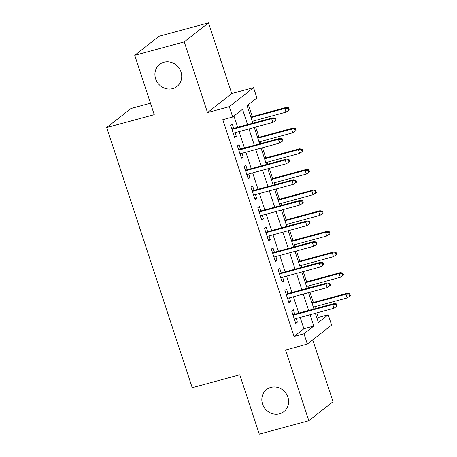 <?xml version="1.0" encoding="UTF-8"?>
<svg xmlns="http://www.w3.org/2000/svg" width="457" height="457" viewBox="0 0 457 457"><rect width="100%" height="100%" fill="white"/><g stroke="black" fill="none" stroke-linecap="round" stroke-linejoin="round"><path stroke-width="0.69" d="M270.881 387.382A14.041 12.996 51.9 0 1 286.882 394.762A14.041 12.996 51.9 0 1 283.9 411.643A14.041 12.996 51.9 0 1 279.57 413.808A14.041 12.996 51.9 0 1 263.575 406.427A14.041 12.996 51.9 0 1 266.557 389.547A14.041 12.996 51.9 0 1 270.881 387.382M163.972 62.215A14.041 12.996 51.9 0 1 179.972 69.595A14.041 12.996 51.9 0 1 176.99 86.476A14.041 12.996 51.9 0 1 172.66 88.641A14.041 12.996 51.9 0 1 156.665 81.26A14.041 12.996 51.9 0 1 159.647 64.38A14.041 12.996 51.9 0 1 163.972 62.215M317.049 318.415L318.295 317.438L328.206 314.747L331.599 325.07L307.361 344.098L303.968 333.77L313.793 326.058L310.063 314.719M150.484 103.231L130.925 108.538L106.692 127.56L192.22 387.69L239.771 374.797L259.285 434.15L308.818 420.714L333.05 401.692L312.731 339.882M106.692 127.56L154.243 114.661L134.729 55.308L158.962 36.286L208.495 22.85L184.262 41.873L207.507 112.582L229.3 106.675L253.538 87.653L256.931 97.975L247.106 105.687L252.864 123.201M207.507 112.582L231.745 93.559L208.495 22.85M231.745 93.559L253.538 87.653M318.295 317.438L316.804 312.891M315.399 308.624L314.77 306.716M313.365 302.443L310.017 292.246M308.612 287.979L307.984 286.071M306.578 281.798L303.231 271.601M301.826 267.328L301.197 265.426M299.792 261.153L296.439 250.956M295.033 246.683L294.411 244.781M293.006 240.508L289.652 230.311M288.247 226.038L287.619 224.13M286.213 219.863L282.866 209.666M281.461 205.393L280.832 203.485M279.427 199.218L276.079 189.021M274.674 184.748L274.046 182.84M272.64 178.567L269.287 168.376M267.882 164.103L267.259 162.195M265.854 157.922L262.501 147.731M261.096 143.458L260.467 141.55M259.062 137.277L255.714 127.086M254.309 122.813L253.681 120.905M252.275 116.632L248.357 104.704M134.729 55.308L184.262 41.873M294.782 314.21L293.32 309.766L291.686 311.051L295.759 323.442L297.393 322.156L296.187 318.483M287.996 293.565L286.533 289.121L284.894 290.406L288.967 302.797L290.606 301.511L289.401 297.838M281.209 272.92L279.747 268.476L278.107 269.761L282.18 282.152L283.82 280.866L282.609 277.193M274.417 252.275L272.96 247.831L271.321 249.116L275.394 261.507L277.033 260.222L275.822 256.548M267.631 231.63L266.168 227.186L264.534 228.471L268.607 240.862L270.241 239.577L269.036 235.903M260.844 210.985L259.382 206.541L257.742 207.826L261.815 220.217L263.455 218.932L262.249 215.258M254.058 190.34L252.595 185.896L250.956 187.181L255.029 199.566L256.668 198.281L255.457 194.613M247.266 169.696L245.809 165.251L244.169 166.537L248.242 178.921L249.882 177.636L248.671 173.968M240.479 149.051L239.017 144.606L237.383 145.892L241.456 158.276L243.09 156.991L241.884 153.323M247.568 124.641L242.524 109.286L232.699 116.998L222.788 119.683L294.062 336.461L303.888 328.749L300.158 317.409M298.752 313.136L293.371 296.764M291.966 292.491L286.585 276.119M285.179 271.846L279.798 255.469M278.393 251.201L273.006 234.824M271.601 230.551L266.22 214.179M264.814 209.906L259.433 193.534M258.028 189.261L252.647 172.889M251.241 168.616L245.855 152.244M244.449 147.971L239.068 131.599M237.663 127.326L233.944 116.015M233.693 128.406L232.23 123.961L230.591 125.247L234.664 137.631L236.303 136.346L235.098 132.679M307.361 344.098L285.568 350.005L308.818 420.714M294.062 336.461L303.968 333.77M232.699 116.998L229.3 106.675M315.364 313.285L318.38 322.459L328.206 314.747M254.269 127.474L259.656 143.846M261.061 148.119L266.442 164.497M267.848 168.764L273.229 185.142M274.634 189.409L280.015 205.787M281.421 210.06L286.807 226.432M288.213 230.705L293.594 247.077M294.999 251.35L300.38 267.722M301.786 271.995L307.167 288.367M308.572 292.64L313.959 309.012M308.664 310.446L303.277 294.074M301.871 289.801L296.49 273.429M295.085 269.156L289.704 252.784M288.298 248.511L282.912 232.139M281.512 227.866L276.125 211.494M274.72 207.221L269.339 190.849M267.933 186.576L262.552 170.204M261.147 165.931L255.76 149.559M254.36 145.286L248.974 128.914M303.888 328.749L313.793 326.058M234.412 136.86L236.303 136.346M241.199 157.505L243.09 156.991M247.985 178.15L249.882 177.636M254.778 198.795L256.668 198.281M261.564 219.44L263.455 218.932M268.35 240.085L270.241 239.577M275.137 260.73L277.033 260.222M281.929 281.381L283.82 280.866M288.715 302.026L290.606 301.511M295.502 322.671L297.393 322.156M274.783 118.631L275.462 120.694L276.119 120.18L275.44 118.117L274.783 118.631L271.675 118.706L272.898 122.425L233.207 133.187M231.985 129.474L271.675 118.706L272.858 117.78L231.802 128.914M275.44 118.117L272.858 117.78M272.898 122.425L275.462 120.694M288.567 110.411L289.218 109.897L288.538 107.835L287.887 108.349L288.567 110.411L285.996 112.142L284.774 108.423L285.956 107.498L250.836 117.026M287.887 108.349L284.774 108.423L251.019 117.58M285.996 112.142L252.241 121.299M285.956 107.498L288.538 107.835M281.575 139.276L282.255 141.339L282.906 140.825L282.226 138.762L281.575 139.276L278.462 139.351L279.684 143.07L239.994 153.832M238.771 150.119L278.462 139.351L279.644 138.425L238.588 149.565M282.226 138.762L279.644 138.425M279.684 143.07L282.255 141.339M288.361 159.921L289.041 161.984L289.692 161.47L289.018 159.407L288.361 159.921L285.254 160.001L286.476 163.715L246.78 174.477M245.558 170.764L285.254 160.001L286.43 159.076L245.375 170.21M289.018 159.407L286.43 159.076M286.476 163.715L289.041 161.984M295.148 180.566L295.828 182.629L296.484 182.115L295.805 180.052L295.148 180.566L292.04 180.646L293.263 184.36L253.566 195.128M252.344 191.409L292.04 180.646L293.217 179.721L252.161 190.855M295.805 180.052L293.217 179.721M293.263 184.36L295.828 182.629M301.934 201.211L302.614 203.274L303.271 202.759L302.591 200.697L301.934 201.211L298.827 201.291L300.049 205.004L260.359 215.773M259.136 212.054L298.827 201.291L300.009 200.366L258.953 211.5M302.591 200.697L300.009 200.366M300.049 205.004L302.614 203.274M295.353 131.056L296.005 130.542L295.331 128.48L294.674 128.994L295.353 131.056L292.788 132.787L291.566 129.068L292.743 128.143L257.622 137.671M294.674 128.994L291.566 129.068L257.805 138.225M292.788 132.787L259.028 141.944M292.743 128.143L295.331 128.48M302.14 151.701L302.797 151.187L302.117 149.125L301.46 149.639L302.14 151.701L299.575 153.432L298.352 149.719L299.529 148.793L264.409 158.316M301.46 149.639L298.352 149.719L264.592 158.87M299.575 153.432L265.814 162.589M299.529 148.793L302.117 149.125M308.926 172.346L309.583 171.832L308.903 169.77L308.247 170.284L308.926 172.346L306.361 174.077L305.139 170.364L306.321 169.438L271.201 178.961M308.247 170.284L305.139 170.364L271.384 179.515M306.361 174.077L272.601 183.234M306.321 169.438L308.903 169.77M315.713 192.991L316.37 192.477L315.69 190.415L315.039 190.929L315.713 192.991L313.148 194.722L311.925 191.009L313.108 190.083L277.987 199.606M315.039 190.929L311.925 191.009L278.17 200.16M313.148 194.722L279.393 203.879M313.108 190.083L315.69 190.415M308.726 221.856L309.406 223.919L310.057 223.404L309.378 221.342L308.726 221.856L305.613 221.936L306.836 225.649L267.145 236.418M265.923 232.699L305.613 221.936L306.796 221.011L265.74 232.145M309.378 221.342L306.796 221.011M306.836 225.649L309.406 223.919M322.505 213.636L323.156 213.122L322.482 211.06L321.825 211.574L322.505 213.636L319.94 215.367L318.718 211.654L319.894 210.728L284.774 220.251M321.825 211.574L318.718 211.654L284.957 220.805M319.94 215.367L286.179 224.524M319.894 210.728L322.482 211.06M315.513 242.501L316.193 244.569L316.844 244.055L316.17 241.987L315.513 242.501L312.405 242.581L313.628 246.294L273.932 257.062M272.709 253.344L312.405 242.581L313.582 241.656L272.526 252.79M316.17 241.987L313.582 241.656M313.628 246.294L316.193 244.569M329.291 234.287L329.948 233.773L329.269 231.705L328.612 232.219L329.291 234.287L326.726 236.012L325.504 232.299L326.681 231.373L291.56 240.896M328.612 232.219L325.504 232.299L291.743 241.456M326.726 236.012L292.966 245.169M326.681 231.373L329.269 231.705M322.299 263.146L322.979 265.214L323.636 264.7L322.956 262.632L322.299 263.146L319.192 263.226L320.414 266.939L280.718 277.707M279.495 273.989L319.192 263.226L320.368 262.301L279.313 273.435M322.956 262.632L320.368 262.301M320.414 266.939L322.979 265.214M336.078 254.932L336.735 254.418L336.055 252.35L335.398 252.864L336.078 254.932L333.513 256.657L332.29 252.944L333.473 252.018L298.352 261.541M335.398 252.864L332.29 252.944L298.535 262.101M333.513 256.657L299.752 265.814M333.473 252.018L336.055 252.35M329.086 283.791L329.765 285.859L330.422 285.345L329.743 283.277L329.086 283.791L325.978 283.871L327.201 287.59L287.51 298.352M286.288 294.634L325.978 283.871L327.161 282.946L286.105 294.079M329.743 283.277L327.161 282.946M327.201 287.59L329.765 285.859M342.864 275.577L343.521 275.063L342.841 272.995L342.19 273.509L342.864 275.577L340.299 277.308L339.077 273.589L340.259 272.663L305.139 282.186M342.19 273.509L339.077 273.589L305.322 282.746M340.299 277.308L306.544 286.459M340.259 272.663L342.841 272.995M335.878 304.436L336.558 306.504L337.209 305.99L336.529 303.922L335.878 304.436L332.765 304.516L333.987 308.235L294.297 318.997M293.074 315.284L332.765 304.516L333.947 303.591L292.891 314.724M336.529 303.922L333.947 303.591M333.987 308.235L336.558 306.504M349.656 296.222L350.308 295.708L349.634 293.64L348.977 294.154L349.656 296.222L347.092 297.953L345.869 294.234L347.046 293.308L311.925 302.831M348.977 294.154L345.869 294.234L312.108 303.391M347.092 297.953L313.331 307.104M347.046 293.308L349.634 293.64"/></g></svg>
